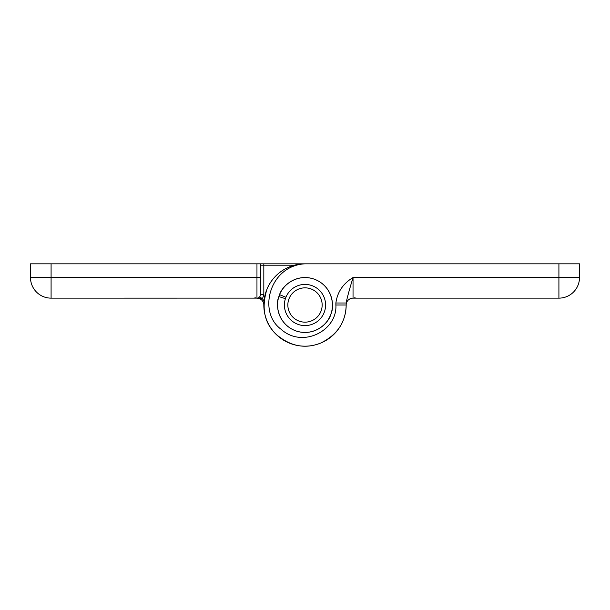 <?xml version="1.0" encoding="UTF-8"?>
<svg xmlns="http://www.w3.org/2000/svg" width="610" height="610" viewBox="0 0 610 610"><rect width="100%" height="100%" fill="white"/><g stroke="black" fill="none" stroke-linecap="round" stroke-linejoin="round"><path stroke-width="0.91" d="M264.038 300.791L262.437 298.847L256.962 298.137A6.862 6.862 0 0 1 263.825 305A41.175 41.175 0 0 0 305 346.175A41.175 41.175 0 0 0 346.175 305C345.779 322.171 337.307 334.852 320.753 343.041C305.038 349.301 290.078 346.327 275.888 334.12C264.237 322.667 261.263 307.714 266.959 289.247C270.573 279.754 282.666 264.199 305 263.825C269.536 265.609 257.466 311.923 280.89 329.11C302.209 348.775 337.467 330.841 335.881 305L335.881 303.002C337.361 292.083 343.079 283.597 353.037 277.55L353.037 298.137L558.913 298.137L558.913 277.55L353.037 277.55C349.095 290.566 346.808 299.045 346.175 303.002L346.175 305A41.175 41.175 0 0 1 305 346.175A41.175 41.175 0 0 1 263.825 305A41.175 41.175 0 0 1 305 263.825L256.962 263.825L256.962 277.55L51.087 277.55L51.087 298.137L257.359 298.115M277.55 305A27.45 27.45 0 0 1 305 277.55A27.45 27.45 0 0 1 332.45 305A27.45 27.45 0 0 1 305 332.45A27.45 27.45 0 0 1 277.55 305M558.913 263.825L558.913 277.55L579.5 277.55A20.587 20.587 0 0 1 558.913 298.137A20.587 20.587 0 0 0 579.5 277.55L579.5 263.825L305 263.825A41.175 41.175 0 0 0 263.825 305A6.862 6.862 0 0 0 256.962 298.137A3.431 3.431 0 0 0 260.394 294.706L260.394 263.825M335.881 305L346.175 305A6.862 6.862 0 0 1 353.037 298.137A6.862 6.862 0 0 0 346.175 305A41.175 41.175 0 0 1 304.985 346.175A41.175 41.175 0 0 1 263.825 304.969M346.175 263.825L347.136 263.825L346.175 263.825M349.141 263.825L348.623 263.825M349.606 263.825L348.257 263.825M335.881 303.002L346.175 303.002M176.671 298.137L90.204 298.137L176.671 298.137M257.42 298.107L258.038 297.97M257.389 298.115L256.962 298.137A3.431 3.431 0 0 0 260.394 294.706L263.825 294.706L262.437 298.847L259.7 296.78M51.087 263.825L51.087 277.55L30.5 277.55A20.587 20.587 0 0 0 51.087 298.137A20.587 20.587 0 0 1 30.5 277.55L30.5 263.825L256.962 263.825M260.859 263.825L261.469 263.825M262.864 263.825L261.759 263.825M289.704 291.229A20.587 20.587 0 0 1 318.778 289.704A20.587 20.587 0 0 1 320.296 318.778A20.587 20.587 0 0 1 291.222 320.303A20.587 20.587 0 0 1 289.704 291.229M292.251 293.524A17.156 17.156 0 0 1 316.483 292.251A17.156 17.156 0 0 1 317.749 316.483A17.156 17.156 0 0 1 293.517 317.749A17.156 17.156 0 0 1 292.251 293.524M285.404 298.679L278.877 296.574C275.377 303.955 277.39 324.223 296.094 330.963C314.996 337.124 329.026 322.362 330.795 314.394C334.562 307.15 333.304 286.822 314.867 279.388C296.201 272.533 281.637 286.769 279.571 294.668L285.93 297.245M273.44 278.556A41.175 41.175 0 0 1 305 263.825M256.962 298.137L256.962 277.55L260.394 277.55M260.394 265.197L263.825 265.197L263.825 294.706M263.825 263.825L263.825 265.197L294.455 265.197M356.469 298.137L354.501 297.855L356.469 298.137M255.498 297.855L253.531 298.137"/></g></svg>
